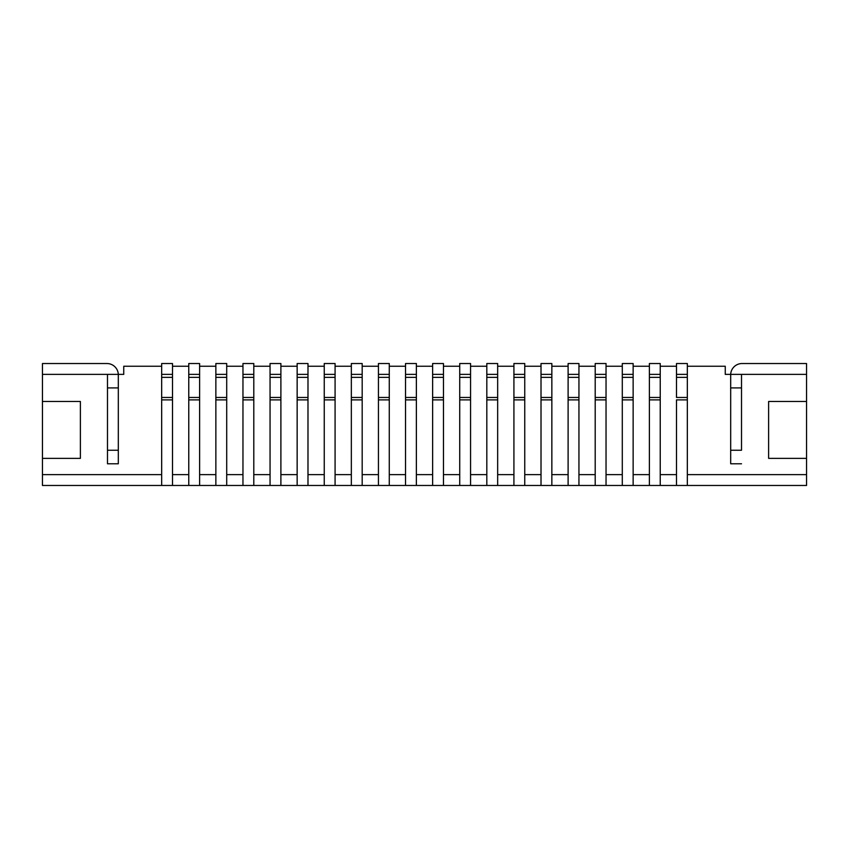 <?xml version="1.0" encoding="UTF-8"?>
<svg xmlns="http://www.w3.org/2000/svg" width="849" height="849" viewBox="0 0 849 849"><rect width="100%" height="100%" fill="white"/><g stroke="black" fill="none" stroke-linecap="round" stroke-linejoin="round"><path stroke-width="1.27" d="M161.671 485.469L161.671 397.459L161.671 474.623L42.45 474.623L42.45 485.469L676.494 485.469L676.494 399.89L687.329 399.89L687.329 363.531L676.494 363.531L676.494 377.37L687.329 377.37M161.671 374.377L172.506 374.377L172.506 363.531L161.671 363.531L161.671 397.459L172.506 397.459L172.506 474.623L188.765 474.623L188.765 397.459L199.611 397.459L199.611 474.623L215.858 474.623L215.858 397.459L226.704 397.459L226.704 474.623L242.963 474.623L242.963 397.459L253.798 397.459L253.798 474.623L270.056 474.623L270.056 397.459L280.892 397.459L280.892 474.623L297.15 474.623L297.15 397.459L307.985 397.459L307.985 474.623L324.244 474.623L324.244 397.459L335.079 397.459L335.079 474.623L351.337 474.623L351.337 397.459L362.183 397.459L362.183 474.623L378.442 474.623L378.442 397.459L389.277 397.459L389.277 474.623L405.535 474.623L405.535 397.459L416.371 397.459L416.371 474.623L432.629 474.623L432.629 397.459L443.465 397.459L443.465 474.623L459.723 474.623L459.723 397.459L470.558 397.459L470.558 474.623L486.817 474.623L486.817 397.459L497.663 397.459L497.663 474.623L513.921 474.623L513.921 397.459L524.756 397.459L524.756 474.623L541.015 474.623L541.015 397.459L551.85 397.459L551.85 474.623L568.108 474.623L568.108 397.459L578.944 397.459L578.944 474.623L595.202 474.623L595.202 397.459L606.037 397.459L606.037 474.623L622.296 474.623L622.296 397.459L633.142 397.459L633.142 474.623L649.389 474.623L649.389 397.459L660.235 397.459L660.235 474.623L676.494 474.623L676.494 399.89M806.55 458.364L768.621 458.364L768.621 401.471L806.55 401.471L806.55 474.623L687.329 474.623L687.329 397.459L676.494 397.459L676.494 377.37M676.494 485.469L687.329 485.469L687.329 399.89M676.494 374.377L687.329 374.377M649.389 485.469L649.389 399.89L660.235 399.89L660.235 363.531L649.389 363.531L649.389 377.37L660.235 377.37M649.389 377.37L649.389 399.89M660.235 485.469L660.235 399.89M649.389 374.377L660.235 374.377M622.296 485.469L622.296 399.89L633.142 399.89L633.142 363.531L622.296 363.531L622.296 377.37L633.142 377.37M622.296 377.37L622.296 399.89M633.142 485.469L633.142 399.89M622.296 374.377L633.142 374.377M595.202 485.469L595.202 399.89L606.037 399.89L606.037 363.531L595.202 363.531L595.202 377.37L606.037 377.37M595.202 377.37L595.202 399.89M606.037 485.469L606.037 399.89M595.202 374.377L606.037 374.377M568.108 485.469L568.108 399.89L578.944 399.89L578.944 363.531L568.108 363.531L568.108 377.37L578.944 377.37M568.108 377.37L568.108 399.89M578.944 485.469L578.944 399.89M568.108 374.377L578.944 374.377M541.015 485.469L541.015 399.89L551.85 399.89L551.85 363.531L541.015 363.531L541.015 377.37L551.85 377.37M541.015 377.37L541.015 399.89M551.85 485.469L551.85 399.89M541.015 374.377L551.85 374.377M513.921 485.469L513.921 399.89L524.756 399.89L524.756 363.531L513.921 363.531L513.921 377.37L524.756 377.37M513.921 377.37L513.921 399.89M524.756 485.469L524.756 399.89M513.921 374.377L524.756 374.377M486.817 485.469L486.817 399.89L497.663 399.89L497.663 363.531L486.817 363.531L486.817 377.37L497.663 377.37M486.817 377.37L486.817 399.89M497.663 485.469L497.663 399.89M486.817 374.377L497.663 374.377M459.723 485.469L459.723 399.89L470.558 399.89L470.558 363.531L459.723 363.531L459.723 377.37L470.558 377.37M459.723 377.37L459.723 399.89M470.558 485.469L470.558 399.89M459.723 374.377L470.558 374.377M432.629 485.469L432.629 399.89L443.465 399.89L443.465 363.531L432.629 363.531L432.629 377.37L443.465 377.37M432.629 377.37L432.629 399.89M443.465 485.469L443.465 399.89M432.629 374.377L443.465 374.377M405.535 485.469L405.535 399.89L416.371 399.89L416.371 363.531L405.535 363.531L405.535 377.37L416.371 377.37M405.535 377.37L405.535 399.89M416.371 485.469L416.371 399.89M405.535 374.377L416.371 374.377M378.442 485.469L378.442 399.89L389.277 399.89L389.277 363.531L378.442 363.531L378.442 377.37L389.277 377.37M378.442 377.37L378.442 399.89M389.277 485.469L389.277 399.89M378.442 374.377L389.277 374.377M351.337 485.469L351.337 399.89L362.183 399.89L362.183 363.531L351.337 363.531L351.337 377.37L362.183 377.37M351.337 377.37L351.337 399.89M362.183 485.469L362.183 399.89M351.337 374.377L362.183 374.377M324.244 485.469L324.244 399.89L335.079 399.89L335.079 363.531L324.244 363.531L324.244 377.37L335.079 377.37M324.244 377.37L324.244 399.89M335.079 485.469L335.079 399.89M324.244 374.377L335.079 374.377M297.15 485.469L297.15 399.89L307.985 399.89L307.985 363.531L297.15 363.531L297.15 377.37L307.985 377.37M297.15 377.37L297.15 399.89M307.985 485.469L307.985 399.89M297.15 374.377L307.985 374.377M270.056 485.469L270.056 399.89L280.892 399.89L280.892 363.531L270.056 363.531L270.056 377.37L280.892 377.37M270.056 377.37L270.056 399.89M280.892 485.469L280.892 399.89M270.056 374.377L280.892 374.377M242.963 485.469L242.963 399.89L253.798 399.89L253.798 363.531L242.963 363.531L242.963 377.37L253.798 377.37M242.963 377.37L242.963 399.89M253.798 485.469L253.798 399.89M242.963 374.377L253.798 374.377M215.858 485.469L215.858 399.89L226.704 399.89L226.704 363.531L215.858 363.531L215.858 377.37L226.704 377.37M215.858 377.37L215.858 399.89M226.704 485.469L226.704 399.89M215.858 374.377L226.704 374.377M188.765 485.469L188.765 399.89L199.611 399.89L199.611 363.531L188.765 363.531L188.765 377.37L199.611 377.37M188.765 377.37L188.765 399.89M199.611 485.469L199.611 399.89M188.765 374.377L199.611 374.377M172.506 374.377L172.506 485.469M687.329 366.248L725.258 366.248L725.258 374.377L730.681 374.377L730.681 463.787L741.517 463.787L730.681 463.787L730.681 450.246L741.517 450.246L741.517 374.377L730.681 374.377A11.377 11.377 0 0 1 742.058 363.531L806.55 363.531L806.55 401.471M730.681 374.377L730.681 387.919L741.517 387.919L741.517 374.377L806.55 374.377M42.45 363.531L106.942 363.531A11.377 11.377 0 0 1 118.308 374.377L118.319 387.919L107.483 387.919L107.483 374.377L107.483 463.787L118.319 463.787L107.483 463.787L107.483 450.246L118.319 450.246L118.319 463.787L118.319 374.377L42.45 374.377L42.45 363.531M676.494 366.248L660.235 366.248M649.389 366.248L633.142 366.248M622.296 366.248L606.037 366.248M595.202 366.248L578.944 366.248M568.108 366.248L551.85 366.248M541.015 366.248L524.756 366.248M513.921 366.248L497.663 366.248M486.817 366.248L470.558 366.248M459.723 366.248L443.465 366.248M432.629 366.248L416.371 366.248M405.535 366.248L389.277 366.248M378.442 366.248L362.183 366.248M351.337 366.248L335.079 366.248M324.244 366.248L307.985 366.248M297.15 366.248L280.892 366.248M270.056 366.248L253.798 366.248M242.963 366.248L226.704 366.248M215.858 366.248L199.611 366.248M188.765 366.248L172.506 366.248M161.671 366.248L123.742 366.248L123.742 374.377L118.319 374.377M42.45 401.471L80.379 401.471L80.379 458.364L42.45 458.364L42.45 374.377M42.45 474.623L42.45 458.364M687.329 485.469L806.55 485.469L806.55 474.623M161.671 399.89L172.506 399.89M161.671 377.37L172.506 377.37"/></g></svg>
